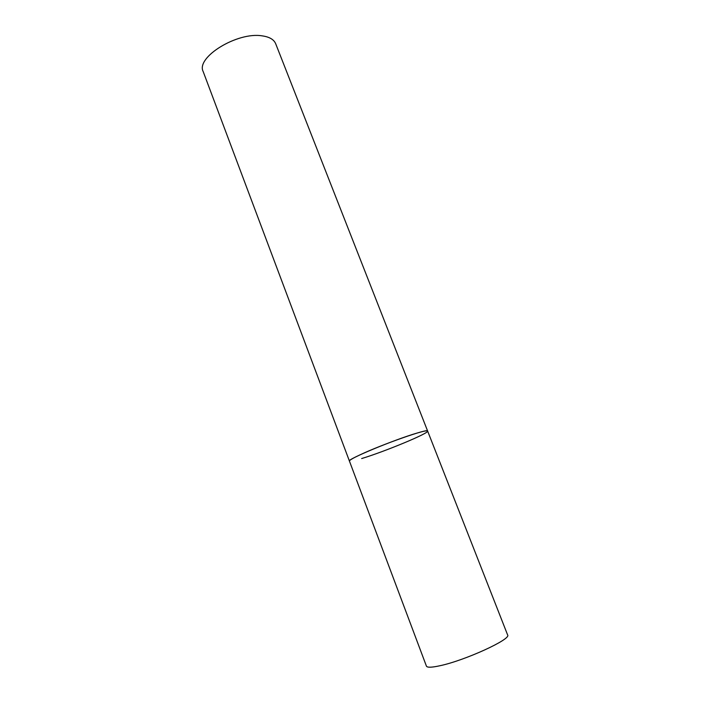 <?xml version="1.0" encoding="UTF-8"?>
<svg xmlns="http://www.w3.org/2000/svg" width="711" height="711" viewBox="0 0 711 711"><rect width="100%" height="100%" fill="white"/><g stroke="black" fill="none" stroke-linecap="round" stroke-linejoin="round"><path stroke-width="1.07" d="M427.631 431.053L275.69 43.753C273.922 39.487 269.371 36.848 262.039 35.843C237.127 31.693 195.641 57.44 203.186 71.589L426.413 666.109C427.133 667.665 431.604 667.549 439.825 665.763C464.958 660.51 511.707 639.047 507.61 634.932L427.631 431.053C428.804 428.04 382.216 444.339 360.104 454.809C352.834 458.213 349.27 460.301 349.43 461.075C346.399 459.59 394.374 439.638 417.028 433.079C423.747 431.097 427.275 430.422 427.631 431.053C429.524 433.026 384.687 451.627 361.677 458.551"/></g></svg>
